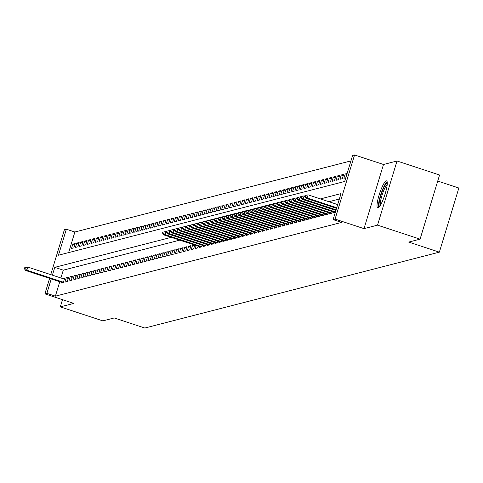 <?xml version="1.0" encoding="UTF-8"?>
<svg xmlns="http://www.w3.org/2000/svg" width="483" height="483" viewBox="0 0 483 483"><rect width="100%" height="100%" fill="white"/><g stroke="black" fill="none" stroke-linecap="round" stroke-linejoin="round"><path stroke-width="0.72" d="M386.249 180.871A14.23 2.699 -71.8 0 0 379.318 194.371A14.23 2.699 -71.8 0 0 377.694 207.919A14.23 2.699 -71.8 0 0 378.032 207.919A14.23 2.699 -71.8 0 0 384.969 194.42A14.23 2.699 -71.8 0 0 386.593 180.877A14.23 2.699 -71.8 0 0 386.249 180.871M50.745 274.622L64.384 229.721L66.358 229.214L58.461 255.217L344.687 181.475L352.59 155.472L354.564 154.965L335.075 219.107L333.101 219.62L341.004 193.611L320.434 198.911M383.496 164.486L364.007 228.634L377.531 225.15L420.077 239.151L439.566 175.003L397.02 161.002L383.496 164.486L354.564 154.965M437.725 181.059L458.85 188.014L439.361 252.162L144.84 328.035L114.205 317.953L102.855 320.881L60.309 306.874L73.827 303.39L44.895 293.869L49.604 278.377M350.942 160.887L74.871 232.015L66.358 229.214M377.531 225.15L397.02 161.002M62.5 299.659L60.309 306.874M333.668 212.031L333.391 212.949L335.274 212.466M329.72 213.045L329.442 213.969L331.809 213.359L332.346 211.59M325.771 214.066L325.494 214.983L327.86 214.374L328.398 212.611M321.823 215.08L321.545 216.004L323.912 215.394L324.449 213.625M317.874 216.094L317.597 217.018L319.963 216.408L320.501 214.645M313.926 217.115L313.648 218.038L316.015 217.428L316.552 215.66M309.983 218.129L309.7 219.053L312.066 218.443L312.604 216.68M306.035 219.149L305.751 220.073L308.124 219.463L308.655 217.694M302.086 220.163L301.803 221.087L304.175 220.477L304.707 218.714M298.138 221.184L297.854 222.108L300.227 221.498L300.758 219.729M294.189 222.198L293.906 223.122L296.278 222.512L296.816 220.749M290.241 223.218L289.957 224.142L292.33 223.532L292.867 221.763M286.292 224.233L286.014 225.156L288.381 224.547L288.919 222.784M282.344 225.253L282.066 226.177L284.433 225.561L284.97 223.798M278.395 226.267L278.117 227.191L280.484 226.581L281.021 224.818M274.447 227.288L274.169 228.205L276.536 227.596L277.073 225.833M270.498 228.302L270.22 229.226L272.587 228.616L273.124 226.847M266.55 229.322L266.272 230.24L268.639 229.63L269.176 227.867M262.607 230.337L262.323 231.26L264.69 230.651L265.227 228.882M258.659 231.357L258.375 232.275L260.748 231.665L261.279 229.902M254.71 232.371L254.426 233.295L256.799 232.685L257.33 230.916M250.762 233.386L250.478 234.309L252.851 233.7L253.388 231.937M246.813 234.406L246.529 235.33L248.902 234.72L249.439 232.951M242.864 235.42L242.587 236.344L244.953 235.734L245.491 233.971M238.916 236.441L238.638 237.364L241.005 236.755L241.542 234.986M234.967 237.455L234.69 238.379L237.056 237.769L237.594 236.006M231.019 238.475L230.741 239.399L233.108 238.789L233.645 237.02M227.07 239.49L226.793 240.413L229.159 239.803L229.697 238.041M223.122 240.51L222.844 241.434L225.211 240.818L225.748 239.055M219.173 241.524L218.896 242.448L221.262 241.838L221.8 240.075M215.231 242.544L214.947 243.468L217.314 242.852L217.851 241.089M211.282 243.559L210.999 244.483L213.371 243.873L213.903 242.11M207.334 244.579L207.05 245.497L209.423 244.887L209.954 243.124M203.385 245.593L203.101 246.517L205.474 245.907L206.012 244.138M199.437 246.614L199.153 247.531L201.526 246.922L202.063 245.159M196.128 245.521L195.21 248.552L197.577 247.942L198.115 246.173M194.075 244.845L192.578 245.231L191.262 249.566L193.629 248.956L194.806 245.086M187.313 250.586L189.68 249.977L190.996 245.642L188.63 246.252L187.313 250.586M183.365 251.601L185.732 250.991L187.048 246.656L184.681 247.266L183.365 251.601M179.416 252.621L181.783 252.011L183.099 247.676L180.733 248.286L179.416 252.621M175.468 253.635L177.835 253.026L179.151 248.691L176.784 249.3L175.468 253.635M171.519 254.656L173.886 254.046L175.202 249.711L172.836 250.321L171.519 254.656M167.571 255.67L169.938 255.06L171.26 250.725L168.887 251.335L167.571 255.67M163.622 256.69L165.995 256.081L167.311 251.746L164.938 252.355L163.622 256.69M159.674 257.705L162.046 257.095L163.363 252.76L160.99 253.37L159.674 257.705M155.725 258.725L158.098 258.109L159.414 253.78L157.041 254.39L155.725 258.725M151.777 259.739L154.149 259.13L155.466 254.795L153.099 255.404L151.777 259.739M147.834 260.754L150.201 260.144L151.517 255.815L149.15 256.425L147.834 260.754M143.886 261.774L146.252 261.164L147.569 256.829L145.202 257.439L143.886 261.774M139.937 262.788L142.304 262.178L143.62 257.844L141.253 258.459L139.937 262.788M135.989 263.809L138.355 263.199L139.672 258.864L137.305 259.474L135.989 263.809M132.04 264.823L134.407 264.213L135.723 259.878L133.356 260.488L132.04 264.823M128.092 265.843L130.458 265.233L131.774 260.898L129.408 261.508L128.092 265.843M124.143 266.858L126.51 266.248L127.832 261.913L125.459 262.523L124.143 266.858M120.195 267.878L122.561 267.268L123.883 262.933L121.511 263.543L120.195 267.878M116.246 268.892L118.619 268.282L119.935 263.947L117.562 264.557L116.246 268.892M112.297 269.912L114.67 269.303L115.986 264.968L113.614 265.578L112.297 269.912M108.349 270.927L110.722 270.317L112.038 265.982L109.665 266.592L108.349 270.927M104.4 271.947L106.773 271.337L108.089 267.002L105.723 267.612L104.4 271.947M100.458 272.961L102.825 272.352L104.141 268.017L101.774 268.626L100.458 272.961M96.509 273.982L98.876 273.372L100.192 269.037L97.826 269.647L96.509 273.982M92.561 274.996L94.928 274.386L96.244 270.051L93.877 270.661L92.561 274.996M88.612 276.016L90.979 275.401L92.295 271.072L89.929 271.681L88.612 276.016M84.664 277.031L87.031 276.421L88.347 272.086L85.98 272.696L84.664 277.031M80.715 278.045L83.082 277.435L84.398 273.106L82.032 273.716L80.715 278.045M76.767 279.065L79.134 278.456L80.456 274.121L78.083 274.73L76.767 279.065M72.818 280.08L75.185 279.47L76.507 275.135L74.134 275.751L72.818 280.08M68.87 281.1L71.243 280.49L72.559 276.155L70.186 276.765L68.87 281.1M64.921 282.114L67.294 281.504L68.61 277.17L66.237 277.779L64.921 282.114M74.811 244.778L72.824 244.126L75.197 243.517L73.881 247.851L71.508 248.461L72.824 244.126M78.759 243.764L76.773 243.106L79.146 242.496L77.829 246.831L75.457 247.441L76.773 243.106M82.708 242.744L80.721 242.092L83.094 241.482L81.772 245.817L79.405 246.427L80.721 242.092M86.656 241.729L84.67 241.071L87.037 240.462L85.72 244.796L83.354 245.406L84.67 241.071M90.605 240.709L88.618 240.057L90.985 239.447L89.669 243.782L87.302 244.392L88.618 240.057M94.553 239.695L92.567 239.043L94.934 238.427L93.617 242.762L91.251 243.372L92.567 239.043M98.502 238.674L96.515 238.022L98.882 237.413L97.566 241.748L95.199 242.357L96.515 238.022M102.45 237.66L100.464 237.008L102.831 236.398L101.515 240.727L99.148 241.337L100.464 237.008M106.393 236.64L104.413 235.988L106.779 235.378L105.463 239.713L103.096 240.323L104.413 235.988M110.341 235.626L108.361 234.973L110.728 234.364L109.412 238.693L107.045 239.308L108.361 234.973M114.29 234.605L112.31 233.953L114.676 233.343L113.36 237.678L110.987 238.288L112.31 233.953M118.238 233.591L116.252 232.939L118.625 232.329L117.309 236.664L114.936 237.274L116.252 232.939M122.187 232.571L120.201 231.918L122.573 231.309L121.257 235.644L118.884 236.253L120.201 231.918M126.135 231.556L124.149 230.904L126.522 230.294L125.206 234.629L122.833 235.239L124.149 230.904M130.084 230.542L128.098 229.884L130.47 229.274L129.148 233.609L126.781 234.219L128.098 229.884M134.032 229.522L132.046 228.87L134.413 228.26L133.097 232.595L130.73 233.204L132.046 228.87M137.981 228.507L135.995 227.849L138.361 227.239L137.045 231.574L134.679 232.184L135.995 227.849M141.93 227.487L139.943 226.835L142.31 226.225L140.994 230.56L138.627 231.17L139.943 226.835M145.878 226.473L143.892 225.815L146.258 225.205L144.942 229.54L142.576 230.149L143.892 225.815M149.827 225.452L147.84 224.8L150.207 224.19L148.891 228.525L146.524 229.135L147.84 224.8M153.769 224.438L151.789 223.786L154.155 223.17L152.839 227.505L150.473 228.115L151.789 223.786M157.718 223.418L155.737 222.766L158.104 222.156L156.788 226.491L154.415 227.101L155.737 222.766M161.666 222.403L159.686 221.751L162.053 221.136L160.736 225.47L158.364 226.08L159.686 221.751M165.615 221.383L163.628 220.731L166.001 220.121L164.685 224.456L162.312 225.066L163.628 220.731M169.563 220.369L167.577 219.717L169.95 219.107L168.633 223.436L166.261 224.052L167.577 219.717M173.512 219.348L171.525 218.696L173.898 218.087L172.582 222.421L170.209 223.031L171.525 218.696M177.46 218.334L175.474 217.682L177.847 217.072L176.524 221.401L174.158 222.017L175.474 217.682M181.409 217.314L179.422 216.662L181.789 216.052L180.473 220.387L178.106 220.997L179.422 216.662M185.357 216.299L183.371 215.647L185.738 215.038L184.421 219.373L182.055 219.982L183.371 215.647M189.306 215.279L187.319 214.627L189.686 214.017L188.37 218.352L186.003 218.962L187.319 214.627M193.254 214.265L191.268 213.613L193.635 213.003L192.319 217.338L189.952 217.948L191.268 213.613M197.203 213.251L195.217 212.592L197.583 211.983L196.267 216.318L193.9 216.927L195.217 212.592M201.145 212.23L199.165 211.578L201.532 210.968L200.216 215.303L197.849 215.913L199.165 211.578M205.094 211.216L203.114 210.558L205.48 209.948L204.164 214.283L201.791 214.893L203.114 210.558M209.042 210.196L207.062 209.544L209.429 208.934L208.113 213.269L205.74 213.878L207.062 209.544M212.991 209.181L211.005 208.523L213.377 207.913L212.061 212.248L209.688 212.858L211.005 208.523M216.939 208.161L214.953 207.509L217.326 206.899L216.01 211.234L213.637 211.844L214.953 207.509M220.888 207.147L218.902 206.495L221.274 205.879L219.952 210.214L217.585 210.823L218.902 206.495M224.837 206.126L222.85 205.474L225.223 204.864L223.901 209.199L221.534 209.809L222.85 205.474M228.785 205.112L226.799 204.46L229.165 203.844L227.849 208.179L225.483 208.789L226.799 204.46M232.734 204.092L230.747 203.44L233.114 202.83L231.798 207.165L229.431 207.775L230.747 203.44M236.682 203.077L234.696 202.425L237.062 201.816L235.746 206.144L233.38 206.76L234.696 202.425M240.631 202.057L238.644 201.405L241.011 200.795L239.695 205.13L237.328 205.74L238.644 201.405M244.579 201.043L242.593 200.391L244.959 199.781L243.643 204.11L241.277 204.726L242.593 200.391M248.522 200.022L246.541 199.37L248.908 198.761L247.592 203.095L245.225 203.705L246.541 199.37M252.47 199.008L250.49 198.356L252.857 197.746L251.54 202.081L249.168 202.691L250.49 198.356M256.419 197.988L254.432 197.336L256.805 196.726L255.489 201.061L253.116 201.671L254.432 197.336M260.367 196.973L258.381 196.321L260.754 195.712L259.437 200.047L257.065 200.656L258.381 196.321M264.316 195.959L262.329 195.301L264.702 194.691L263.386 199.026L261.013 199.636L262.329 195.301M268.264 194.939L266.278 194.287L268.651 193.677L267.328 198.012L264.962 198.622L266.278 194.287M272.213 193.924L270.226 193.266L272.599 192.657L271.277 196.992L268.91 197.601L270.226 193.266M276.161 192.904L274.175 192.252L276.542 191.642L275.225 195.977L272.859 196.587L274.175 192.252M280.11 191.89L278.123 191.232L280.49 190.622L279.174 194.957L276.807 195.567L278.123 191.232M284.058 190.87L282.072 190.217L284.439 189.608L283.123 193.943L280.756 194.552L282.072 190.217M288.007 189.855L286.021 189.203L288.387 188.587L287.071 192.922L284.704 193.532L286.021 189.203M291.949 188.835L289.969 188.183L292.336 187.573L291.02 191.908L288.653 192.518L289.969 188.183M295.898 187.821L293.918 187.169L296.284 186.559L294.968 190.888L292.601 191.497L293.918 187.169M299.846 186.8L297.866 186.148L300.233 185.538L298.917 189.873L296.544 190.483L297.866 186.148M303.795 185.786L301.809 185.134L304.181 184.524L302.865 188.853L300.492 189.469L301.809 185.134M307.743 184.766L305.757 184.114L308.13 183.504L306.814 187.839L304.441 188.448L305.757 184.114M311.692 183.751L309.706 183.099L312.078 182.489L310.762 186.824L308.389 187.434L309.706 183.099M315.64 182.731L313.654 182.079L316.027 181.469L314.705 185.804L312.338 186.414L313.654 182.079M319.589 181.717L317.603 181.065L319.969 180.455L318.653 184.79L316.287 185.4L317.603 181.065M323.538 180.702L321.551 180.044L323.918 179.434L322.602 183.769L320.235 184.379L321.551 180.044M327.486 179.682L325.5 179.03L327.866 178.42L326.55 182.755L324.184 183.365L325.5 179.03M331.435 178.668L329.448 178.01L331.815 177.4L330.499 181.735L328.132 182.345L329.448 178.01M335.383 177.647L333.397 176.995L335.763 176.386L334.447 180.72L332.081 181.33L333.397 176.995M339.326 176.633L337.345 175.975L339.712 175.365L338.396 179.7L336.029 180.31L337.345 175.975M343.274 175.613L341.294 174.961L343.661 174.351L342.344 178.686L339.978 179.296L341.294 174.961M346.818 174.466L345.242 173.94L347.126 173.457M74.871 232.015L68.616 252.603M345.242 173.94L343.92 178.275L345.81 177.792M59.765 281.722L55.382 296.164L341.608 222.415L333.101 219.62M339.356 199.032L328.941 201.713M179.779 240.142L63.279 270.154L60.906 277.966M61.256 282.211L60.973 283.135L63.345 282.525L64.662 278.19L62.929 278.637M364.007 228.634L335.075 219.107M55.382 296.164L46.869 293.362L44.895 293.869M420.077 239.151L408.727 242.074L439.361 252.162M171.272 237.34L54.772 267.353L52.399 275.165M51.258 278.92L46.869 293.362M63.279 270.154L54.772 267.353M68.224 278.437L66.237 277.779M72.172 277.417L70.186 276.765M76.121 276.403L74.134 275.751M80.069 275.382L78.083 274.73M84.018 274.368L82.032 273.716M87.966 273.348L85.98 272.696M91.915 272.334L89.929 271.681M95.863 271.313L93.877 270.661M99.812 270.299L97.826 269.647M103.754 269.279L101.774 268.626M107.703 268.264L105.723 267.612M111.651 267.25L109.665 266.592M115.6 266.23L113.614 265.578M119.549 265.215L117.562 264.557M123.497 264.195L121.511 263.543M127.446 263.181L125.459 262.523M131.394 262.16L129.408 261.508M135.343 261.146L133.356 260.488M139.291 260.126L137.305 259.474M143.24 259.111L141.253 258.459M147.182 258.091L145.202 257.439M151.131 257.077L149.15 256.425M155.079 256.056L153.099 255.404M159.028 255.042L157.041 254.39M162.976 254.022L160.99 253.37M166.925 253.007L164.938 252.355M170.873 251.987L168.887 251.335M174.822 250.973L172.836 250.321M178.77 249.959L176.784 249.3M182.719 248.938L180.733 248.286M186.667 247.924L184.681 247.266M190.616 246.904L188.63 246.252M194.558 245.889L192.578 245.231M24.742 268.24L24.899 267.721L24.307 267.872L24.15 268.391L24.742 268.24L26.855 270.196L27.803 267.075L64.378 279.114M62.705 282.688L25.671 270.498L26.855 270.196L63.43 282.235M24.15 268.391L25.671 270.498M27.803 267.075L24.899 267.721M379.578 206.513A12.316 2.337 108.2 0 1 379.415 201.29A12.316 2.337 108.2 0 1 383.164 189.137A12.316 2.337 108.2 0 1 387.275 183.129M387.203 184.536A11.405 2.161 -71.8 0 0 380.574 201.091A11.405 2.161 -71.8 0 0 380.356 205.335M387.131 181.644A14.14 2.681 -71.8 0 0 378.811 202.244A14.14 2.681 -71.8 0 0 378.581 207.618M162.922 232.643L163.079 232.124L162.33 232.794L162.922 232.643L165.035 234.593L165.983 231.472L166.333 231.586M200.886 247.091L163.852 234.901L165.035 234.593L201.61 246.632M162.33 232.794L163.852 234.901M165.983 231.472L163.079 232.124M166.87 231.623L167.027 231.103L166.436 231.254L166.279 231.78L166.87 231.623L168.984 233.579L169.931 230.457L170.282 230.572M204.834 246.07L167.8 233.881L168.984 233.579L205.559 245.618M166.279 231.78L167.8 233.881M169.931 230.457L167.027 231.103M170.819 230.608L170.976 230.089L170.227 230.759L170.819 230.608L172.932 232.558L173.88 229.437L174.23 229.552M208.783 245.056L171.749 232.866L172.932 232.558L209.507 244.597M170.227 230.759L171.749 232.866M173.88 229.437L170.976 230.089M174.768 229.588L174.924 229.069L174.333 229.22L174.176 229.745L174.768 229.588L176.881 231.544L177.829 228.423L178.179 228.537M212.731 244.036L175.697 231.846L176.881 231.544L213.456 243.583M174.176 229.745L175.697 231.846M177.829 228.423L174.924 229.069M178.716 228.574L178.873 228.054L178.124 228.725L178.716 228.574L180.829 230.524L181.777 227.402L182.127 227.523M216.68 243.021L179.646 230.832L180.829 230.524L217.404 242.563M178.124 228.725L179.646 230.832M181.777 227.402L178.873 228.054M182.665 227.553L182.822 227.034L182.23 227.191L182.073 227.71L182.665 227.553L184.778 229.51L185.726 226.388L186.076 226.503M220.628 242.001L183.594 229.811L184.778 229.51L221.353 241.548M182.073 227.71L183.594 229.811M185.726 226.388L182.822 227.034M186.613 226.539L186.77 226.02L186.178 226.171L186.021 226.69L186.613 226.539L188.726 228.489L189.674 225.368L190.024 225.489M224.571 240.987L187.543 228.797L188.726 228.489L225.301 240.528M186.021 226.69L187.543 228.797M189.674 225.368L186.77 226.02M190.562 225.519L190.719 225L189.964 225.676L190.562 225.519L192.675 227.475L193.623 224.354L193.973 224.468M228.519 239.966L191.485 227.777L192.675 227.475L229.25 239.514M189.964 225.676L191.485 227.777M193.623 224.354L190.719 225M194.504 224.504L194.667 223.985L193.912 224.655L194.504 224.504L196.623 226.455L197.571 223.333L197.921 223.454M232.468 238.952L195.434 226.762L196.623 226.455L233.198 238.493M193.912 224.655L195.434 226.762M197.571 223.333L194.667 223.985M198.453 223.49L198.616 222.965L197.861 223.641L198.453 223.49L200.566 225.44L201.514 222.319L201.87 222.434M236.416 237.932L199.382 225.742L200.566 225.44L237.147 237.479M197.861 223.641L199.382 225.742M201.514 222.319L198.616 222.965M202.401 222.47L202.558 221.951L201.809 222.621L202.401 222.47L204.514 224.42L205.462 221.305L205.818 221.419M240.365 236.918L203.331 224.728L204.514 224.42L241.095 236.459M201.809 222.621L203.331 224.728M205.462 221.305L202.558 221.951M206.35 221.456L206.507 220.93L205.758 221.606L206.35 221.456L208.463 223.406L209.411 220.284L209.761 220.399M244.313 235.897L207.279 223.707L208.463 223.406L245.038 235.444M205.758 221.606L207.279 223.707M209.411 220.284L206.507 220.93M210.298 220.435L210.455 219.916L209.707 220.586L210.298 220.435L212.411 222.385L213.359 219.27L213.709 219.385M248.262 234.883L211.228 222.693L212.411 222.385L248.986 234.424M209.707 220.586L211.228 222.693M213.359 219.27L210.455 219.916M214.247 219.421L214.404 218.902L213.655 219.572L214.247 219.421L216.36 221.371L217.308 218.25L217.658 218.364M252.211 233.863L215.176 221.679L216.36 221.371L252.935 233.41M213.655 219.572L215.176 221.679M217.308 218.25L214.404 218.902M218.195 218.401L218.352 217.881L217.761 218.032L217.604 218.551L218.195 218.401L220.308 220.357L221.256 217.235L221.606 217.35M256.159 232.848L219.125 220.659L220.308 220.357L256.884 232.395M217.604 218.551L219.125 220.659M221.256 217.235L218.352 217.881M222.144 217.386L222.301 216.867L221.552 217.537L222.144 217.386L224.257 219.336L225.205 216.215L225.555 216.33M260.108 231.834L223.074 219.644L224.257 219.336L260.832 231.375M221.552 217.537L223.074 219.644M225.205 216.215L222.301 216.867M226.092 216.366L226.249 215.847L225.658 215.998L225.501 216.523L226.092 216.366L228.205 218.322L229.153 215.201L229.503 215.315M264.056 230.814L227.022 218.624L228.205 218.322L264.781 230.361M225.501 216.523L227.022 218.624M229.153 215.201L226.249 215.847M230.041 215.352L230.198 214.832L229.449 215.503L230.041 215.352L232.154 217.302L233.102 214.18L233.452 214.295M267.999 229.799L230.971 217.61L232.154 217.302L268.729 229.34M229.449 215.503L230.971 217.61M233.102 214.18L230.198 214.832M233.989 214.331L234.146 213.812L233.555 213.963L233.398 214.488L233.989 214.331L236.102 216.287L237.05 213.166L237.401 213.281M271.947 228.779L234.913 216.589L236.102 216.287L272.678 228.326M233.398 214.488L234.913 216.589M237.05 213.166L234.146 213.812M237.938 213.317L238.095 212.798L237.34 213.468L237.938 213.317L240.051 215.267L240.999 212.146L241.349 212.26M275.896 227.765L238.862 215.575L240.051 215.267L276.626 227.306M237.34 213.468L238.862 215.575M240.999 212.146L238.095 212.798M241.88 212.297L242.043 211.777L241.289 212.454L241.88 212.297L243.993 214.253L244.947 211.131L245.298 211.246M279.844 226.744L242.81 214.555L243.993 214.253L280.575 226.292M241.289 212.454L242.81 214.555M244.947 211.131L242.043 211.777M245.829 211.282L245.992 210.763L245.394 210.914L245.237 211.433L245.829 211.282L247.942 213.232L248.89 210.111L249.246 210.232M283.793 225.73L246.759 213.54L247.942 213.232L284.523 225.271M245.237 211.433L246.759 213.54M248.89 210.111L245.992 210.763M249.777 210.262L249.934 209.743L249.186 210.419L249.777 210.262L251.891 212.218L252.838 209.097L253.195 209.211M287.741 224.71L250.707 212.52L251.891 212.218L288.472 224.257M249.186 210.419L250.707 212.52M252.838 209.097L249.934 209.743M253.726 209.248L253.883 208.728L253.134 209.399L253.726 209.248L255.839 211.198L256.787 208.076L257.137 208.197M291.69 223.695L254.656 211.506L255.839 211.198L292.414 223.237M253.134 209.399L254.656 211.506M256.787 208.076L253.883 208.728M257.674 208.233L257.831 207.708L257.083 208.384L257.674 208.233L259.788 210.183L260.735 207.062L261.086 207.177M295.638 222.675L258.604 210.485L259.788 210.183L296.363 222.222M257.083 208.384L258.604 210.485M260.735 207.062L257.831 207.708M261.623 207.213L261.78 206.694L261.031 207.364L261.623 207.213L263.736 209.163L264.684 206.048L265.034 206.163M299.587 221.661L262.553 209.471L263.736 209.163L300.311 221.202M261.031 207.364L262.553 209.471M264.684 206.048L261.78 206.694M265.572 206.199L265.728 205.673L264.98 206.35L265.572 206.199L267.685 208.149L268.633 205.027L268.983 205.142M303.535 220.64L266.501 208.451L267.685 208.149L304.26 220.188M264.98 206.35L266.501 208.451M268.633 205.027L265.728 205.673M269.52 205.178L269.677 204.659L268.928 205.329L269.52 205.178L271.633 207.129L272.581 204.013L272.931 204.128M307.484 219.626L270.45 207.436L271.633 207.129L308.208 219.167M268.928 205.329L270.45 207.436M272.581 204.013L269.677 204.659M273.469 204.164L273.626 203.639L272.877 204.315L273.469 204.164L275.582 206.114L276.53 202.993L276.88 203.108M311.432 218.606L274.398 206.422L275.582 206.114L312.157 218.153M272.877 204.315L274.398 206.422M276.53 202.993L273.626 203.639M277.417 203.144L277.574 202.625L276.825 203.295L277.417 203.144L279.53 205.094L280.478 201.979L280.828 202.093M315.375 217.591L278.347 205.402L279.53 205.094L316.105 217.139M276.825 203.295L278.347 205.402M280.478 201.979L277.574 202.625M281.366 202.129L281.523 201.61L280.768 202.28L281.366 202.129L283.479 204.08L284.427 200.958L284.777 201.073M319.323 216.571L282.289 204.387L283.479 204.08L320.054 216.118M280.768 202.28L282.289 204.387M284.427 200.958L281.523 201.61M285.314 201.109L285.471 200.59L284.716 201.26L285.314 201.109L287.427 203.065L288.375 199.944L288.725 200.059M323.272 215.557L286.238 203.367L287.427 203.065L324.002 215.104M284.716 201.26L286.238 203.367M288.375 199.944L285.471 200.59M289.257 200.095L289.42 199.576L288.665 200.246L289.257 200.095L291.37 202.045L292.324 198.924L292.674 199.038M327.22 214.543L290.186 202.353L291.37 202.045L327.951 214.084M288.665 200.246L290.186 202.353M292.324 198.924L289.42 199.576M293.205 199.074L293.368 198.555L292.77 198.706L292.613 199.231L293.205 199.074L295.318 201.031L296.266 197.909L296.622 198.024M331.169 213.522L294.135 201.333L295.318 201.031L331.899 213.069M292.613 199.231L294.135 201.333M296.266 197.909L293.368 198.555M297.154 198.06L297.311 197.541L296.562 198.211L297.154 198.06L299.267 200.01L300.215 196.889L300.571 197.004M335.117 212.508L298.083 200.318L299.267 200.01L335.444 211.916M296.562 198.211L298.083 200.318M300.215 196.889L297.311 197.541M301.102 197.04L301.259 196.521L300.668 196.672L300.511 197.197L301.102 197.04L303.215 198.996L304.163 195.875L304.513 195.989M335.89 210.443L302.032 199.298L303.215 198.996L336.083 209.809M300.511 197.197L302.032 199.298M304.163 195.875L301.259 196.521M305.051 196.026L305.208 195.506L304.459 196.176L305.051 196.026L307.164 197.976L308.112 194.854L337.671 204.587M336.53 208.336L305.981 198.284L307.164 197.976L336.723 207.702M304.459 196.176L305.981 198.284M308.112 194.854L305.208 195.506"/></g></svg>
